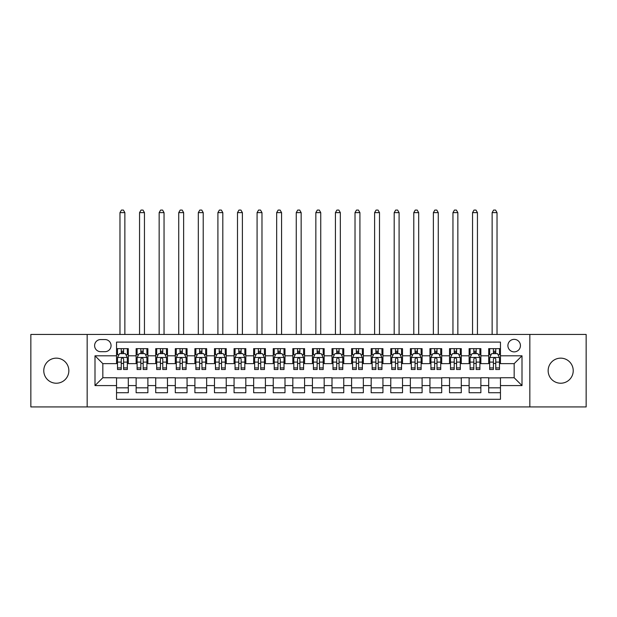 <?xml version="1.0" encoding="UTF-8"?>
<svg xmlns="http://www.w3.org/2000/svg" width="617" height="617" viewBox="0 0 617 617"><rect width="100%" height="100%" fill="white"/><g stroke="black" fill="none" stroke-linecap="round" stroke-linejoin="round"><path stroke-width="0.93" d="M560.683 358.153A12.533 12.533 0 0 0 548.151 370.686A12.533 12.533 0 0 0 560.683 383.226A12.533 12.533 0 0 0 573.224 370.686A12.533 12.533 0 0 0 560.683 358.153M56.317 358.153A12.533 12.533 0 0 0 43.776 370.686A12.533 12.533 0 0 0 56.317 383.226A12.533 12.533 0 0 0 68.849 370.686A12.533 12.533 0 0 0 56.317 358.153M514.169 339.35A6.27 6.27 0 0 0 507.899 345.62A6.27 6.27 0 0 0 514.169 351.883A6.27 6.27 0 0 0 520.432 345.62A6.27 6.27 0 0 0 514.169 339.35M529.833 406.927L586.15 406.927L586.15 334.453L529.833 334.453L529.833 406.927L87.167 406.927L87.167 334.453L30.85 334.453L30.85 406.927L87.167 406.927M500.456 348.651L488.703 348.651L488.703 355.801L480.867 355.801L480.867 363.637L488.703 363.637L488.703 355.801M480.867 355.801L480.867 348.651L469.113 348.651L469.113 355.801L461.285 355.801L461.285 363.637L469.113 363.637L469.113 355.801M461.285 355.801L461.285 348.651L449.531 348.651L449.531 355.801L441.695 355.801L441.695 363.637L449.531 363.637L449.531 355.801M441.695 355.801L441.695 348.651L429.941 348.651L429.941 355.801L422.105 355.801L422.105 363.637L429.941 363.637L429.941 355.801M422.105 355.801L422.105 348.651L410.351 348.651L410.351 355.801L402.515 355.801L402.515 363.637L410.351 363.637L410.351 355.801M402.515 355.801L402.515 348.651L390.769 348.651L390.769 355.801L382.933 355.801L382.933 363.637L390.769 363.637L390.769 355.801M382.933 355.801L382.933 348.651L371.179 348.651L371.179 355.801L363.344 355.801L363.344 363.637L371.179 363.637L371.179 355.801M363.344 355.801L363.344 348.651L351.59 348.651L351.59 355.801L343.754 355.801L343.754 363.637L351.59 363.637L351.59 355.801M343.754 355.801L343.754 348.651L332.008 348.651L332.008 355.801L324.172 355.801L324.172 363.637L332.008 363.637L332.008 355.801M324.172 355.801L324.172 348.651L312.418 348.651L312.418 355.801L304.582 355.801L304.582 363.637L312.418 363.637L312.418 355.801M304.582 355.801L304.582 348.651L292.828 348.651L292.828 355.801L284.992 355.801L284.992 363.637L292.828 363.637L292.828 355.801M284.992 355.801L284.992 348.651L273.246 348.651L273.246 355.801L265.41 355.801L265.41 363.637L273.246 363.637L273.246 355.801M265.41 355.801L265.41 348.651L253.656 348.651L253.656 355.801L245.821 355.801L245.821 363.637L253.656 363.637L253.656 355.801M245.821 355.801L245.821 348.651L234.067 348.651L234.067 355.801L226.231 355.801L226.231 363.637L234.067 363.637L234.067 355.801M226.231 355.801L226.231 348.651L214.485 348.651L214.485 355.801L206.649 355.801L206.649 363.637L214.485 363.637L214.485 355.801M206.649 355.801L206.649 348.651L194.895 348.651L194.895 355.801L187.059 355.801L187.059 363.637L194.895 363.637L194.895 355.801M187.059 355.801L187.059 348.651L175.305 348.651L175.305 355.801L167.469 355.801L167.469 363.637L175.305 363.637L175.305 355.801M167.469 355.801L167.469 348.651L155.715 348.651L155.715 355.801L147.887 355.801L147.887 363.637L155.715 363.637L155.715 355.801M147.887 355.801L147.887 348.651L136.133 348.651L136.133 363.637L128.297 363.637L128.297 348.651L116.544 348.651M116.544 392.728L128.297 392.728L128.297 377.743L136.133 377.743L136.133 392.728L147.887 392.728L147.887 377.743L155.715 377.743L155.715 385.579L147.887 385.579M155.715 385.579L155.715 392.728L167.469 392.728L167.469 377.743L175.305 377.743L175.305 385.579L167.469 385.579M175.305 385.579L175.305 392.728L187.059 392.728L187.059 377.743L194.895 377.743L194.895 385.579L187.059 385.579M194.895 385.579L194.895 392.728L206.649 392.728L206.649 377.743L214.485 377.743L214.485 385.579L206.649 385.579M214.485 385.579L214.485 392.728L226.231 392.728L226.231 377.743L234.067 377.743L234.067 385.579L226.231 385.579M234.067 385.579L234.067 392.728L245.821 392.728L245.821 377.743L253.656 377.743L253.656 385.579L245.821 385.579M253.656 385.579L253.656 392.728L265.41 392.728L265.41 377.743L273.246 377.743L273.246 385.579L265.41 385.579M273.246 385.579L273.246 392.728L284.992 392.728L284.992 377.743L292.828 377.743L292.828 385.579L284.992 385.579M292.828 385.579L292.828 392.728L304.582 392.728L304.582 377.743L312.418 377.743L312.418 385.579L304.582 385.579M312.418 385.579L312.418 392.728L324.172 392.728L324.172 377.743L332.008 377.743L332.008 385.579L324.172 385.579M332.008 385.579L332.008 392.728L343.754 392.728L343.754 377.743L351.59 377.743L351.59 385.579L343.754 385.579M351.59 385.579L351.59 392.728L363.344 392.728L363.344 377.743L371.179 377.743L371.179 385.579L363.344 385.579M371.179 385.579L371.179 392.728L382.933 392.728L382.933 377.743L390.769 377.743L390.769 385.579L382.933 385.579M390.769 385.579L390.769 392.728L402.515 392.728L402.515 377.743L410.351 377.743L410.351 385.579L402.515 385.579M410.351 385.579L410.351 392.728L422.105 392.728L422.105 377.743L429.941 377.743L429.941 385.579L422.105 385.579M429.941 385.579L429.941 392.728L441.695 392.728L441.695 377.743L449.531 377.743L449.531 385.579L441.695 385.579M449.531 385.579L449.531 392.728L461.285 392.728L461.285 377.743L469.113 377.743L469.113 385.579L461.285 385.579M469.113 385.579L469.113 392.728L480.867 392.728L480.867 377.743L488.703 377.743L488.703 385.579L480.867 385.579M100.679 351.69L104.99 351.69A6.07 6.07 0 0 0 111.06 345.62A6.07 6.07 0 0 0 104.99 339.543L100.679 339.543A6.07 6.07 0 0 0 94.609 345.62A6.07 6.07 0 0 0 100.679 351.69M529.833 334.453L87.167 334.453M500.456 355.801L500.456 342.096L116.544 342.096L116.544 363.637L102.831 363.637L102.831 377.743L116.544 377.743L116.544 399.284L500.456 399.284L500.456 377.743L514.169 377.743L514.169 363.637L500.456 363.637L500.456 355.801L522.005 355.801L522.005 385.579L500.456 385.579M116.544 385.579L94.995 385.579L94.995 355.801L116.544 355.801M488.703 385.579L488.703 392.728L500.456 392.728M116.544 353.549L117.523 353.549M121.248 353.549L123.593 353.549M127.318 353.549L128.297 353.549M116.544 363.444L117.523 363.444M121.248 363.444L123.593 363.444M127.318 363.444L128.297 363.444M116.544 377.936L128.297 377.936M116.544 387.831L128.297 387.831M136.133 363.444L137.113 363.444M140.83 363.444L143.183 363.444M146.908 363.444L147.887 363.444M136.133 353.549L137.113 353.549M140.83 353.549L143.183 353.549M146.908 353.549L147.887 353.549M136.133 377.936L147.887 377.936M136.133 387.831L147.887 387.831M155.715 377.936L167.469 377.936M155.715 387.831L167.469 387.831M155.715 353.549L156.695 353.549M160.42 353.549L162.772 353.549M166.49 353.549L167.469 353.549M155.715 363.444L156.695 363.444M160.42 363.444L162.772 363.444M166.49 363.444L167.469 363.444M175.305 377.936L187.059 377.936M175.305 387.831L187.059 387.831M175.305 353.549L176.285 353.549M180.01 353.549L182.354 353.549M186.079 353.549L187.059 353.549M175.305 363.444L176.285 363.444M180.01 363.444L182.354 363.444M186.079 363.444L187.059 363.444M194.895 377.936L206.649 377.936M194.895 387.831L206.649 387.831M194.895 353.549L195.874 353.549M199.592 353.549L201.944 353.549M205.669 353.549L206.649 353.549M194.895 363.444L195.874 363.444M199.592 363.444L201.944 363.444M205.669 363.444L206.649 363.444M214.485 377.936L226.231 377.936M214.485 387.831L226.231 387.831M214.485 353.549L215.464 353.549M219.182 353.549L221.534 353.549M225.251 353.549L226.231 353.549M214.485 363.444L215.464 363.444M219.182 363.444L221.534 363.444M225.251 363.444L226.231 363.444M234.067 377.936L245.821 377.936M234.067 387.831L245.821 387.831M234.067 353.549L235.046 353.549M238.771 353.549L241.116 353.549M244.841 353.549L245.821 353.549M234.067 363.444L235.046 363.444M238.771 363.444L241.116 363.444M244.841 363.444L245.821 363.444M253.656 377.936L265.41 377.936M253.656 387.831L265.41 387.831M253.656 353.549L254.636 353.549M258.353 353.549L260.706 353.549M264.431 353.549L265.41 353.549M253.656 363.444L254.636 363.444M258.353 363.444L260.706 363.444M264.431 363.444L265.41 363.444M273.246 377.936L284.992 377.936M273.246 387.831L284.992 387.831M273.246 353.549L274.226 353.549M277.943 353.549L280.295 353.549M284.013 353.549L284.992 353.549M273.246 363.444L274.226 363.444M277.943 363.444L280.295 363.444M284.013 363.444L284.992 363.444M292.828 377.936L304.582 377.936M292.828 387.831L304.582 387.831M292.828 353.549L293.808 353.549M297.533 353.549L299.885 353.549M303.603 353.549L304.582 353.549M292.828 363.444L293.808 363.444M297.533 363.444L299.885 363.444M303.603 363.444L304.582 363.444M312.418 377.936L324.172 377.936M312.418 387.831L324.172 387.831M312.418 353.549L313.397 353.549M317.115 353.549L319.467 353.549M323.192 353.549L324.172 353.549M312.418 363.444L313.397 363.444M317.115 363.444L319.467 363.444M323.192 363.444L324.172 363.444M332.008 377.936L343.754 377.936M332.008 387.831L343.754 387.831M332.008 353.549L332.987 353.549M336.705 353.549L339.057 353.549M342.774 353.549L343.754 353.549M332.008 363.444L332.987 363.444M336.705 363.444L339.057 363.444M342.774 363.444L343.754 363.444M351.59 377.936L363.344 377.936M351.59 387.831L363.344 387.831M351.59 353.549L352.569 353.549M356.294 353.549L358.647 353.549M362.364 353.549L363.344 353.549M351.59 363.444L352.569 363.444M356.294 363.444L358.647 363.444M362.364 363.444L363.344 363.444M371.179 377.936L382.933 377.936M371.179 387.831L382.933 387.831M371.179 353.549L372.159 353.549M375.884 353.549L378.229 353.549M381.954 353.549L382.933 353.549M371.179 363.444L372.159 363.444M375.884 363.444L378.229 363.444M381.954 363.444L382.933 363.444M390.769 377.936L402.515 377.936M390.769 387.831L402.515 387.831M390.769 353.549L391.749 353.549M395.466 353.549L397.818 353.549M401.536 353.549L402.515 353.549M390.769 363.444L391.749 363.444M395.466 363.444L397.818 363.444M401.536 363.444L402.515 363.444M410.351 377.936L422.105 377.936M410.351 387.831L422.105 387.831M410.351 353.549L411.331 353.549M415.056 353.549L417.408 353.549M421.126 353.549L422.105 353.549M410.351 363.444L411.331 363.444M415.056 363.444L417.408 363.444M421.126 363.444L422.105 363.444M429.941 377.936L441.695 377.936M429.941 387.831L441.695 387.831M429.941 353.549L430.921 353.549M434.646 353.549L436.99 353.549M440.715 353.549L441.695 353.549M429.941 363.444L430.921 363.444M434.646 363.444L436.99 363.444M440.715 363.444L441.695 363.444M449.531 377.936L461.285 377.936M449.531 387.831L461.285 387.831M449.531 353.549L450.51 353.549M454.228 353.549L456.58 353.549M460.305 353.549L461.285 353.549M449.531 363.444L450.51 363.444M454.228 363.444L456.58 363.444M460.305 363.444L461.285 363.444M469.113 377.936L480.867 377.936M469.113 387.831L480.867 387.831M469.113 353.549L470.092 353.549M473.817 353.549L476.17 353.549M479.887 353.549L480.867 353.549M469.113 363.444L470.092 363.444M473.817 363.444L476.17 363.444M479.887 363.444L480.867 363.444M488.703 377.936L500.456 377.936M488.703 387.831L500.456 387.831M488.703 353.549L489.682 353.549M493.407 353.549L495.752 353.549M499.477 353.549L500.456 353.549M488.703 363.444L489.682 363.444M493.407 363.444L495.752 363.444M499.477 363.444L500.456 363.444M102.831 363.637L94.995 355.801M102.831 377.743L94.995 385.579M522.005 355.801L514.169 363.637M522.005 385.579L514.169 377.743M123.593 348.651L123.593 353.649L123.593 351.204L121.248 351.204M127.318 367.917L123.593 367.917L123.593 369.514L127.318 369.514L127.318 357.567L125.359 353.649L119.482 353.649L117.523 357.567L117.523 369.514L121.248 369.514L121.248 367.917L117.523 367.917M118.942 354.729L117.523 354.729L117.523 348.651M117.523 354.767L117.523 351.204M127.318 354.767L127.318 351.204M125.899 354.729L127.318 354.729L127.318 348.651M121.248 353.649L121.248 348.651M123.593 367.917L123.593 359.032C122.814 357.528 122.027 357.528 121.248 359.032L121.248 365.642M117.523 362.11L121.248 362.11L121.248 367.917M124.865 334.453L124.865 212.618L119.976 212.618L119.976 334.453M119.976 212.618L121.441 210.073L123.4 210.073L124.865 212.618M143.183 348.651L143.183 353.649L143.183 351.204L140.83 351.204M146.908 367.917L143.183 367.917L143.183 369.514L146.908 369.514L146.908 357.567L144.949 353.649L139.072 353.649L137.113 357.567L137.113 369.514L140.83 369.514L140.83 367.917L137.113 367.917M138.532 354.729L137.113 354.729L137.113 348.651M137.113 354.767L137.113 351.204M146.908 354.767L146.908 351.204M145.489 354.729L146.908 354.729L146.908 348.651M140.83 353.649L140.83 348.651M143.183 367.917L143.183 359.032C142.404 357.528 141.617 357.528 140.83 359.032L140.83 365.642M137.113 362.11L140.83 362.11L140.83 367.917M144.455 334.453L144.455 212.618L139.558 212.618L139.558 334.453M139.558 212.618L141.031 210.073L142.99 210.073L144.455 212.618M162.772 348.651L162.772 353.649L162.772 351.204L160.42 351.204M166.49 367.917L162.772 367.917L162.772 369.514L166.49 369.514L166.49 357.567L164.531 353.649L158.654 353.649L156.695 357.567L156.695 369.514L160.42 369.514L160.42 367.917L156.695 367.917M158.122 354.729L156.695 354.729L156.695 348.651M156.695 354.767L156.695 351.204M166.49 354.767L166.49 351.204M165.071 354.729L166.49 354.729L166.49 348.651M160.42 353.649L160.42 348.651M162.772 367.917L162.772 359.032C161.986 357.528 161.207 357.528 160.42 359.032L160.42 365.642M156.695 362.11L160.42 362.11L160.42 367.917M164.045 334.453L164.045 212.618L159.147 212.618L159.147 334.453M159.147 212.618L160.613 210.073L162.572 210.073L164.045 212.618M182.354 348.651L182.354 353.649L182.354 351.204L180.01 351.204M186.079 367.917L182.354 367.917L182.354 369.514L186.079 369.514L186.079 357.567L184.121 353.649L178.244 353.649L176.285 357.567L176.285 369.514L180.01 369.514L180.01 367.917L176.285 367.917M177.704 354.729L176.285 354.729L176.285 348.651M176.285 354.767L176.285 351.204M186.079 354.767L186.079 351.204M184.66 354.729L186.079 354.729L186.079 348.651M180.01 353.649L180.01 348.651M182.354 367.917L182.354 359.032C181.575 357.528 180.789 357.528 180.01 359.032L180.01 365.642M176.285 362.11L180.01 362.11L180.01 367.917M183.635 334.453L183.635 212.618L178.737 212.618L178.737 334.453M178.737 212.618L180.203 210.073L182.162 210.073L183.635 212.618M201.944 348.651L201.944 353.649L201.944 351.204L199.592 351.204M205.669 367.917L201.944 367.917L201.944 369.514L205.669 369.514L205.669 357.567L203.71 353.649L197.833 353.649L195.874 357.567L195.874 369.514L199.592 369.514L199.592 367.917L195.874 367.917M197.293 354.729L195.874 354.729L195.874 348.651M195.874 354.767L195.874 351.204M205.669 354.767L205.669 351.204M204.25 354.729L205.669 354.729L205.669 348.651M199.592 353.649L199.592 348.651M201.944 367.917L201.944 359.032C201.165 357.528 200.378 357.528 199.592 359.032L199.592 365.642M195.874 362.11L199.592 362.11L199.592 367.917M203.217 334.453L203.217 212.618L198.319 212.618L198.319 334.453M198.319 212.618L199.792 210.073L201.751 210.073L203.217 212.618M221.534 348.651L221.534 353.649L221.534 351.204L219.182 351.204M225.251 367.917L221.534 367.917L221.534 369.514L225.251 369.514L225.251 357.567L223.292 353.649L217.415 353.649L215.464 357.567L215.464 369.514L219.182 369.514L219.182 367.917L215.464 367.917M216.883 354.729L215.464 354.729L215.464 348.651M215.464 354.767L215.464 351.204M225.251 354.767L225.251 351.204M223.832 354.729L225.251 354.729L225.251 348.651M219.182 353.649L219.182 348.651M221.534 367.917L221.534 359.032C220.747 357.528 219.968 357.528 219.182 359.032L219.182 365.642M215.464 362.11L219.182 362.11L219.182 367.917M222.806 334.453L222.806 212.618L217.909 212.618L217.909 334.453M217.909 212.618L219.374 210.073L221.333 210.073L222.806 212.618M241.116 348.651L241.116 353.649L241.116 351.204L238.771 351.204M244.841 367.917L241.116 367.917L241.116 369.514L244.841 369.514L244.841 357.567L242.882 353.649L237.005 353.649L235.046 357.567L235.046 369.514L238.771 369.514L238.771 367.917L235.046 367.917M236.465 354.729L235.046 354.729L235.046 348.651M235.046 354.767L235.046 351.204M244.841 354.767L244.841 351.204M243.422 354.729L244.841 354.729L244.841 348.651M238.771 353.649L238.771 348.651M241.116 367.917L241.116 359.032C240.337 357.528 239.55 357.528 238.771 359.032L238.771 365.642M235.046 362.11L238.771 362.11L238.771 367.917M242.396 334.453L242.396 212.618L237.499 212.618L237.499 334.453M237.499 212.618L238.964 210.073L240.923 210.073L242.396 212.618M260.706 348.651L260.706 353.649L260.706 351.204L258.353 351.204M264.431 367.917L260.706 367.917L260.706 369.514L264.431 369.514L264.431 357.567L262.472 353.649L256.595 353.649L254.636 357.567L254.636 369.514L258.353 369.514L258.353 367.917L254.636 367.917M256.055 354.729L254.636 354.729L254.636 348.651M254.636 354.767L254.636 351.204M264.431 354.767L264.431 351.204M263.012 354.729L264.431 354.729L264.431 348.651M258.353 353.649L258.353 348.651M260.706 367.917L260.706 359.032C259.927 357.528 259.14 357.528 258.353 359.032L258.353 365.642M254.636 362.11L258.353 362.11L258.353 367.917M261.978 334.453L261.978 212.618L257.081 212.618L257.081 334.453M257.081 212.618L258.554 210.073L260.513 210.073L261.978 212.618M280.295 348.651L280.295 353.649L280.295 351.204L277.943 351.204M284.013 367.917L280.295 367.917L280.295 369.514L284.013 369.514L284.013 357.567L282.054 353.649L276.185 353.649L274.226 357.567L274.226 369.514L277.943 369.514L277.943 367.917L274.226 367.917M275.645 354.729L274.226 354.729L274.226 348.651M274.226 354.767L274.226 351.204M284.013 354.767L284.013 351.204M282.594 354.729L284.013 354.729L284.013 348.651M277.943 353.649L277.943 348.651M280.295 367.917L280.295 359.032C279.509 357.528 278.73 357.528 277.943 359.032L277.943 365.642M274.226 362.11L277.943 362.11L277.943 367.917M281.568 334.453L281.568 212.618L276.671 212.618L276.671 334.453M276.671 212.618L278.136 210.073L280.095 210.073L281.568 212.618M299.885 348.651L299.885 353.649L299.885 351.204L297.533 351.204M303.603 367.917L299.885 367.917L299.885 369.514L303.603 369.514L303.603 357.567L301.644 353.649L295.767 353.649L293.808 357.567L293.808 369.514L297.533 369.514L297.533 367.917L293.808 367.917M295.227 354.729L293.808 354.729L293.808 348.651M293.808 354.767L293.808 351.204M303.603 354.767L303.603 351.204M302.183 354.729L303.603 354.729L303.603 348.651M297.533 353.649L297.533 348.651M299.885 367.917L299.885 359.032C299.098 357.528 298.32 357.528 297.533 359.032L297.533 365.642M293.808 362.11L297.533 362.11L297.533 367.917M301.158 334.453L301.158 212.618L296.26 212.618L296.26 334.453M296.26 212.618L297.726 210.073L299.685 210.073L301.158 212.618M319.467 348.651L319.467 353.649L319.467 351.204L317.115 351.204M323.192 367.917L319.467 367.917L319.467 369.514L323.192 369.514L323.192 357.567L321.233 353.649L315.356 353.649L313.397 357.567L313.397 369.514L317.115 369.514L317.115 367.917L313.397 367.917M314.817 354.729L313.397 354.729L313.397 348.651M313.397 354.767L313.397 351.204M323.192 354.767L323.192 351.204M321.773 354.729L323.192 354.729L323.192 348.651M317.115 353.649L317.115 348.651M319.467 367.917L319.467 359.032C318.688 357.528 317.902 357.528 317.115 359.032L317.115 365.642M313.397 362.11L317.115 362.11L317.115 367.917M320.74 334.453L320.74 212.618L315.842 212.618L315.842 334.453M315.842 212.618L317.315 210.073L319.274 210.073L320.74 212.618M339.057 348.651L339.057 353.649L339.057 351.204L336.705 351.204M342.774 367.917L339.057 367.917L339.057 369.514L342.774 369.514L342.774 357.567L340.815 353.649L334.946 353.649L332.987 357.567L332.987 369.514L336.705 369.514L336.705 367.917L332.987 367.917M334.406 354.729L332.987 354.729L332.987 348.651M332.987 354.767L332.987 351.204M342.774 354.767L342.774 351.204M341.355 354.729L342.774 354.729L342.774 348.651M336.705 353.649L336.705 348.651M339.057 367.917L339.057 359.032C338.27 357.528 337.491 357.528 336.705 359.032L336.705 365.642M332.987 362.11L336.705 362.11L336.705 367.917M340.329 334.453L340.329 212.618L335.432 212.618L335.432 334.453M335.432 212.618L336.905 210.073L338.864 210.073L340.329 212.618M358.647 348.651L358.647 353.649L358.647 351.204L356.294 351.204M362.364 367.917L358.647 367.917L358.647 369.514L362.364 369.514L362.364 357.567L360.405 353.649L354.528 353.649L352.569 357.567L352.569 369.514L356.294 369.514L356.294 367.917L352.569 367.917M353.988 354.729L352.569 354.729L352.569 348.651M352.569 354.767L352.569 351.204M362.364 354.767L362.364 351.204M360.945 354.729L362.364 354.729L362.364 348.651M356.294 353.649L356.294 348.651M358.647 367.917L358.647 359.032C357.86 357.528 357.081 357.528 356.294 359.032L356.294 365.642M352.569 362.11L356.294 362.11L356.294 367.917M359.919 334.453L359.919 212.618L355.022 212.618L355.022 334.453M355.022 212.618L356.487 210.073L358.446 210.073L359.919 212.618M378.229 348.651L378.229 353.649L378.229 351.204L375.884 351.204M381.954 367.917L378.229 367.917L378.229 369.514L381.954 369.514L381.954 357.567L379.995 353.649L374.118 353.649L372.159 357.567L372.159 369.514L375.884 369.514L375.884 367.917L372.159 367.917M373.578 354.729L372.159 354.729L372.159 348.651M372.159 354.767L372.159 351.204M381.954 354.767L381.954 351.204M380.535 354.729L381.954 354.729L381.954 348.651M375.884 353.649L375.884 348.651M378.229 367.917L378.229 359.032C377.45 357.528 376.663 357.528 375.884 359.032L375.884 365.642M372.159 362.11L375.884 362.11L375.884 367.917M379.501 334.453L379.501 212.618L374.604 212.618L374.604 334.453M374.604 212.618L376.077 210.073L378.036 210.073L379.501 212.618M397.818 348.651L397.818 353.649L397.818 351.204L395.466 351.204M401.536 367.917L397.818 367.917L397.818 369.514L401.536 369.514L401.536 357.567L399.585 353.649L393.708 353.649L391.749 357.567L391.749 369.514L395.466 369.514L395.466 367.917L391.749 367.917M393.168 354.729L391.749 354.729L391.749 348.651M391.749 354.767L391.749 351.204M401.536 354.767L401.536 351.204M400.117 354.729L401.536 354.729L401.536 348.651M395.466 353.649L395.466 348.651M397.818 367.917L397.818 359.032C397.039 357.528 396.253 357.528 395.466 359.032L395.466 365.642M391.749 362.11L395.466 362.11L395.466 367.917M399.091 334.453L399.091 212.618L394.194 212.618L394.194 334.453M394.194 212.618L395.667 210.073L397.626 210.073L399.091 212.618M417.408 348.651L417.408 353.649L417.408 351.204L415.056 351.204M421.126 367.917L417.408 367.917L417.408 369.514L421.126 369.514L421.126 357.567L419.167 353.649L413.29 353.649L411.331 357.567L411.331 369.514L415.056 369.514L415.056 367.917L411.331 367.917M412.75 354.729L411.331 354.729L411.331 348.651M411.331 354.767L411.331 351.204M421.126 354.767L421.126 351.204M419.707 354.729L421.126 354.729L421.126 348.651M415.056 353.649L415.056 348.651M417.408 367.917L417.408 359.032C416.622 357.528 415.843 357.528 415.056 359.032L415.056 365.642M411.331 362.11L415.056 362.11L415.056 367.917M418.681 334.453L418.681 212.618L413.783 212.618L413.783 334.453M413.783 212.618L415.249 210.073L417.208 210.073L418.681 212.618M436.99 348.651L436.99 353.649L436.99 351.204L434.646 351.204M440.715 367.917L436.99 367.917L436.99 369.514L440.715 369.514L440.715 357.567L438.756 353.649L432.879 353.649L430.921 357.567L430.921 369.514L434.646 369.514L434.646 367.917L430.921 367.917M432.34 354.729L430.921 354.729L430.921 348.651M430.921 354.767L430.921 351.204M440.715 354.767L440.715 351.204M439.296 354.729L440.715 354.729L440.715 348.651M434.646 353.649L434.646 348.651M436.99 367.917L436.99 359.032C436.211 357.528 435.425 357.528 434.646 359.032L434.646 365.642M430.921 362.11L434.646 362.11L434.646 367.917M438.263 334.453L438.263 212.618L433.365 212.618L433.365 334.453M433.365 212.618L434.838 210.073L436.797 210.073L438.263 212.618M456.58 348.651L456.58 353.649L456.58 351.204L454.228 351.204M460.305 367.917L456.58 367.917L456.58 369.514L460.305 369.514L460.305 357.567L458.346 353.649L452.469 353.649L450.51 357.567L450.51 369.514L454.228 369.514L454.228 367.917L450.51 367.917M451.929 354.729L450.51 354.729L450.51 348.651M450.51 354.767L450.51 351.204M460.305 354.767L460.305 351.204M458.878 354.729L460.305 354.729L460.305 348.651M454.228 353.649L454.228 348.651M456.58 367.917L456.58 359.032C455.801 357.528 455.014 357.528 454.228 359.032L454.228 365.642M450.51 362.11L454.228 362.11L454.228 367.917M457.853 334.453L457.853 212.618L452.955 212.618L452.955 334.453M452.955 212.618L454.428 210.073L456.387 210.073L457.853 212.618M476.17 348.651L476.17 353.649L476.17 351.204L473.817 351.204M479.887 367.917L476.17 367.917L476.17 369.514L479.887 369.514L479.887 357.567L477.928 353.649L472.051 353.649L470.092 357.567L470.092 369.514L473.817 369.514L473.817 367.917L470.092 367.917M471.511 354.729L470.092 354.729L470.092 348.651M470.092 354.767L470.092 351.204M479.887 354.767L479.887 351.204M478.468 354.729L479.887 354.729L479.887 348.651M473.817 353.649L473.817 348.651M476.17 367.917L476.17 359.032C475.383 357.528 474.604 357.528 473.817 359.032L473.817 365.642M470.092 362.11L473.817 362.11L473.817 367.917M477.442 334.453L477.442 212.618L472.545 212.618L472.545 334.453M472.545 212.618L474.01 210.073L475.969 210.073L477.442 212.618M495.752 348.651L495.752 353.649L495.752 351.204L493.407 351.204M499.477 367.917L495.752 367.917L495.752 369.514L499.477 369.514L499.477 357.567L497.518 353.649L491.641 353.649L489.682 357.567L489.682 369.514L493.407 369.514L493.407 367.917L489.682 367.917M491.101 354.729L489.682 354.729L489.682 348.651M489.682 354.767L489.682 351.204M499.477 354.767L499.477 351.204M498.058 354.729L499.477 354.729L499.477 348.651M493.407 353.649L493.407 348.651M495.752 367.917L495.752 359.032C494.973 357.528 494.186 357.528 493.407 359.032L493.407 365.642M489.682 362.11L493.407 362.11L493.407 367.917M497.024 334.453L497.024 212.618L492.135 212.618L492.135 334.453M492.135 212.618L493.6 210.073L495.559 210.073L497.024 212.618M136.133 385.579L128.297 385.579M136.133 355.801L128.297 355.801M127.272 357.467L117.569 357.467M127.318 362.11L123.593 362.11M123.593 352.446L121.248 352.446M146.854 357.467L137.159 357.467M146.908 362.11L143.183 362.11M143.183 352.446L140.83 352.446M166.443 357.467L156.749 357.467M166.49 362.11L162.772 362.11M162.772 352.446L160.42 352.446M186.033 357.467L176.331 357.467M186.079 362.11L182.354 362.11M182.354 352.446L180.01 352.446M205.615 357.467L195.921 357.467M205.669 362.11L201.944 362.11M201.944 352.446L199.592 352.446M225.205 357.467L215.51 357.467M225.251 362.11L221.534 362.11M221.534 352.446L219.182 352.446M244.795 357.467L235.1 357.467M244.841 362.11L241.116 362.11M241.116 352.446L238.771 352.446M264.377 357.467L254.682 357.467M264.431 362.11L260.706 362.11M260.706 352.446L258.353 352.446M283.967 357.467L274.272 357.467M284.013 362.11L280.295 362.11M280.295 352.446L277.943 352.446M303.556 357.467L293.862 357.467M303.603 362.11L299.885 362.11M299.885 352.446L297.533 352.446M323.138 357.467L313.444 357.467M323.192 362.11L319.467 362.11M319.467 352.446L317.115 352.446M342.728 357.467L333.033 357.467M342.774 362.11L339.057 362.11M339.057 352.446L336.705 352.446M362.318 357.467L352.623 357.467M362.364 362.11L358.647 362.11M358.647 352.446L356.294 352.446M381.9 357.467L372.205 357.467M381.954 362.11L378.229 362.11M378.229 352.446L375.884 352.446M401.49 357.467L391.795 357.467M401.536 362.11L397.818 362.11M397.818 352.446L395.466 352.446M421.079 357.467L411.385 357.467M421.126 362.11L417.408 362.11M417.408 352.446L415.056 352.446M440.669 357.467L430.967 357.467M440.715 362.11L436.99 362.11M436.99 352.446L434.646 352.446M460.251 357.467L450.557 357.467M460.305 362.11L456.58 362.11M456.58 352.446L454.228 352.446M479.841 357.467L470.146 357.467M479.887 362.11L476.17 362.11M476.17 352.446L473.817 352.446M499.431 357.467L489.728 357.467M499.477 362.11L495.752 362.11M495.752 352.446L493.407 352.446"/></g></svg>
